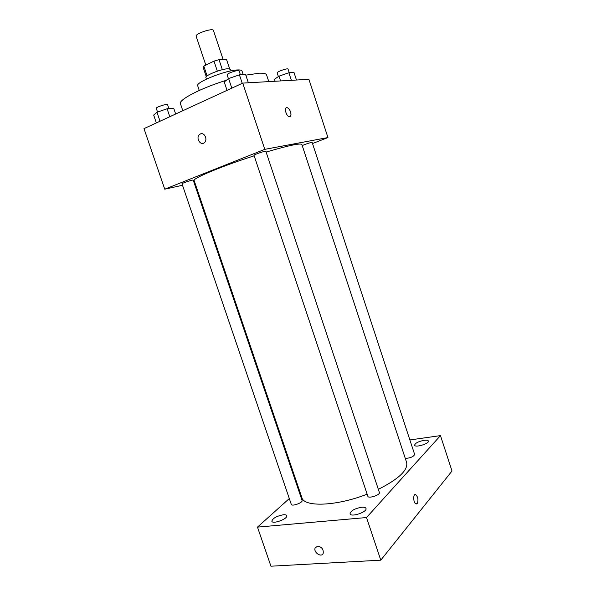 <?xml version="1.0" encoding="UTF-8"?>
<svg xmlns="http://www.w3.org/2000/svg" width="596" height="596" viewBox="0 0 596 596"><rect width="100%" height="100%" fill="white"/><g stroke="black" fill="none" stroke-linecap="round" stroke-linejoin="round"><path stroke-width="0.89" d="M223.165 59.622L213.435 30.47C213.003 27.64 194.788 33.734 196.144 36.259L205.829 65.128M207.095 75.916L203.81 66.119L203.161 67.393L206.276 76.66M203.81 66.119L213.986 61.12L219.015 59.674L226.577 59.578L229.669 68.838M222.36 69.695L219.015 59.674M206.417 79.119L205.903 77.599C204.502 75.573 221.675 68.726 228.194 68.741L230.525 69.359L231.032 70.879M217.339 71.162L213.986 61.12M199.265 90.45L197.708 85.809C195.101 82.345 226.413 69.926 237.975 69.941C240.389 69.881 241.738 70.224 242.013 70.991L243.235 74.664M245.813 75.141L259.402 73.196C263.737 73.047 266.136 73.628 266.591 74.94L268.796 81.607M182.816 110.729L180.454 103.756C178.189 99.949 200.77 88.126 226.405 80.266M182.503 185.267L164.742 189.185L143.994 128.624L242.743 83.105L308.907 79.313L327.956 137.557L312.513 143.547M164.742 189.185L264.788 149.35L242.743 83.105M264.788 149.35L327.956 137.557M290.55 111.877C291.37 115.028 290.93 116.622 289.239 116.66C285.983 116.183 283.8 106.751 287.16 107.667C288.553 108.122 289.686 109.522 290.55 111.877M378.341 489.346C398.776 478.975 408.215 470.035 406.636 462.518L301.874 144.508C300.436 142.958 288.524 145.476 266.121 152.077M254.172 155.802C221.786 166.165 192.143 178.591 194.147 180.551L301.859 497.571C303.878 507.323 336.405 506.302 367.136 494.158M194.825 182.547L194.095 182.704M193.208 180.111C193.305 179.448 181.519 183.315 181.996 183.784L291.295 504.395C291.787 506.742 303.126 502.637 302.083 500.491L193.208 180.111M265.853 151.28C265.943 150.535 253.471 154.729 253.993 155.265L367.844 496.274C368.395 498.912 380.531 494.933 379.384 492.482L265.853 151.28M405.287 458.413C410.339 458.086 413.46 456.774 414.652 454.472L312.14 142.422C310.196 142.6 306.888 143.636 302.209 145.543M200.398 133.951C204.346 131.962 207.997 139.68 204.473 142.563C200.651 146.34 195.421 137.862 199.504 134.532L200.398 133.951C204.346 131.962 208.004 139.68 204.473 142.563C200.658 146.333 195.421 137.862 199.504 134.532L200.398 133.951M286.4 107.727L287.153 107.667C288.546 108.122 289.678 109.522 290.55 111.884C291.258 114.35 291.072 115.922 289.991 116.6M289.298 498.554L257.479 527.125L366.518 517.544L440.474 435.609L409.884 439.952M299.177 489.681L298.589 490.21M361.571 507.256C354.568 508.582 350.724 510.765 350.038 513.804C350.843 517.596 367.62 511.934 365.974 508.418C365.542 507.434 364.074 507.047 361.571 507.256M424.084 440.317C418.317 441.509 415.159 443.141 414.607 445.212C415.114 447.961 429.604 443.566 428.382 441.025C428.002 440.235 426.572 440.004 424.084 440.317M283.264 514.773C276.507 516.136 272.7 518.289 271.836 521.232C272.551 524.584 288.226 518.736 286.728 515.682C286.4 514.907 285.246 514.601 283.264 514.773M257.479 527.125L270.942 566.2L380.777 560.173L366.518 517.544M317.668 546.152C321.788 546.934 323.635 549.318 323.203 553.312C321.497 558.02 313.079 552.261 315.195 547.866L317.668 546.152L315.195 547.866C313.086 552.254 321.497 558.012 323.203 553.312M380.777 560.173L452.006 471.011L440.474 435.609M415.211 494.568L415.725 494.65C418.034 497.049 418.541 499.984 417.23 503.471L415.933 503.858C413.125 502.897 412.924 493.257 415.725 494.65C418.042 497.049 418.541 499.984 417.23 503.471L416.44 503.94M156.353 122.925L153.671 115.065L156.971 112.257L167.081 108.77L173.682 108.167L175.671 114.022M160.026 121.234L156.971 112.257M169.793 116.734L167.081 108.77M168.906 108.599L167.595 104.74C167.469 103.391 155.571 107.198 156.286 108.36L157.545 112.055M275.121 81.25L274.473 79.268L279.002 76.154L288.881 72.757L294.014 72.541L296.465 80.02M280.574 80.937L279.002 76.154M291.362 80.318L288.881 72.757M289.246 72.742L288.054 69.091C287.942 67.817 276.514 71.796 277.185 72.876L278.399 76.571M227.039 90.346L224.23 81.95L228.603 78.56L239.421 74.828L245.619 74.567L248.353 82.784M231.799 88.148L228.603 78.56M242.252 83.328L239.421 74.828M240.397 74.783L239.085 70.842C238.921 69.307 226.361 73.554 227.15 74.873L228.424 78.702M206.268 76.66L203.161 67.393"/></g></svg>
